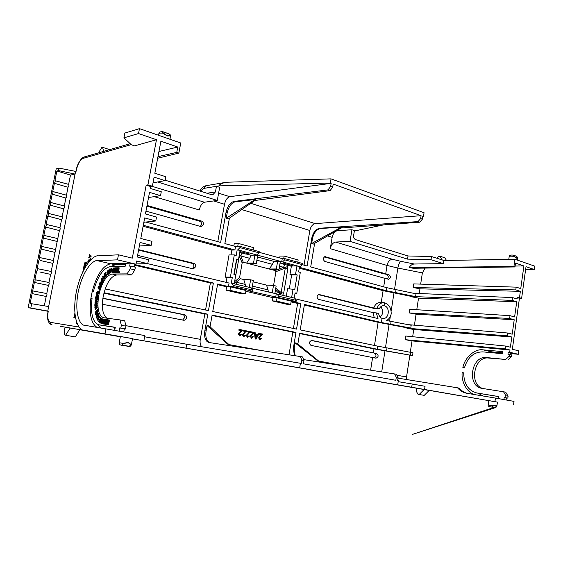 <?xml version="1.0" encoding="UTF-8"?>
<svg xmlns="http://www.w3.org/2000/svg" width="563" height="563" viewBox="0 0 563 563"><rect width="100%" height="100%" fill="white"/><g stroke="black" fill="none" stroke-linecap="round" stroke-linejoin="round"><path stroke-width="0.84" d="M138.589 250.106L191.955 263.322C193.376 263.85 194.003 264.962 193.848 266.658L192.377 268.678M191.955 263.322L193.869 263.343C195.277 263.864 195.896 264.969 195.741 266.651L193.433 268.861L192.877 268.797L137.597 255.356M146.915 206.142L199.626 221.21C201.026 221.78 201.645 222.913 201.491 224.595L200.329 226.403M199.626 221.21L201.554 221.076C202.94 221.646 203.56 222.765 203.405 224.44L201.35 226.544L200.576 226.474L145.972 211.104M102.867 298.397L182.637 314.513C184.073 314.977 184.713 316.068 184.551 317.778L182.581 320.058M182.637 314.513L184.53 314.717C185.952 315.174 186.585 316.258 186.423 317.961C186.036 319.474 185.157 320.248 183.784 320.277L102.367 304.231M318.278 294.611L373.994 308.411L379.356 308.651L377.083 308.088C378.582 304.47 380.813 302.669 383.783 302.69L384.487 302.788C388.991 304.309 391.229 307.989 391.201 313.823C390.588 316.863 389.04 319.094 386.563 320.523L411.201 325.252L410.772 328.074L381.404 322.522L382.052 318.384C380.18 317.701 379.033 316.061 378.603 313.464L376.323 312.908L378.005 318.552L295.23 298.826M377.083 308.088L373.719 307.961C375.218 304.266 377.484 302.43 380.511 302.444L383.783 302.69M123.783 331.804L124.353 328.785L125.472 328.954L125.999 326.16L121.334 325.308L120.046 319.925L103.508 317.715C98.384 315.442 96.815 307.954 98.799 295.258C101.783 282.436 106.224 275.349 112.121 274.012L116.604 275.004L131.643 274.913L134.867 269.874L135.38 267.179L130.799 266.116L130.285 268.818L134.867 269.874M106.935 318.179C102.614 314.935 101.389 307.595 103.247 296.166C106.217 283.379 110.672 276.327 116.604 275.004M48.242 311.149L30.803 308.031L31.669 303.738L30.099 303.584L32.119 293.604L32.928 292.288L32.661 290.909L34.371 282.429L35.188 281.106L34.913 279.741L36.623 271.282L37.44 269.951L37.165 268.607L38.868 260.176L39.684 258.825L39.41 257.502L45.561 227.03L46.384 225.65L46.201 224.377L60.016 227.698L60.234 229.085L59.375 230.577L45.561 227.03M43.337 238.05L57.194 241.478L57.771 238.592M41.106 249.092L55.012 252.414L57.194 241.478M40.283 260.5L52.816 263.385L53.668 261.929L53.394 260.486L55.012 252.414M39.579 257.537L53.394 260.486M39.797 271.985L50.614 274.385L51.465 272.935L51.198 271.472L52.816 263.385M37.32 268.642L51.198 271.472M34.406 282.436L48.411 285.413L49.255 283.977L48.988 282.492L50.614 274.385M35.061 279.769L48.988 282.492M32.161 293.612L46.194 296.476L47.046 295.054L46.778 293.548L48.411 285.413M32.795 290.937L46.778 293.548M30.803 308.031L28.15 307.679L56.209 168.851L59.031 168.105L58.524 170.603L56.877 170.997L54.928 180.667L55.223 181.856L54.393 183.285L52.725 191.547L53.021 192.757L52.197 194.172L50.522 202.462L50.818 203.693L49.994 205.094L48.312 213.412L48.601 214.658L47.778 216.051L46.201 224.377M50.747 202.525L64.372 205.995L64.583 207.339L63.725 208.852L49.994 205.094M52.964 191.61L66.54 195.192L66.751 196.515L65.885 198.042L52.197 194.172M48.531 213.461L62.197 216.832L62.416 218.198L61.557 219.697L47.778 216.051M46.3 224.433L60.016 227.698M55.174 180.737L68.707 184.411L68.904 185.72L68.046 187.254L54.393 183.285M324.302 256.848L383.551 273.78L388.899 274.681L324.781 256.615M311.093 340.46L376.57 353.529L311.557 340.418M244.469 252.717L244.3 253.653M289.178 264.744L289.03 265.637M193.869 263.343L138.674 249.648M201.554 221.076L147.042 205.467M380.166 317.131C383.368 313.894 383.558 310.438 380.729 306.779M387.274 279.002C388.751 277.263 388.561 275.807 386.704 274.631M374.374 357.892C376.485 356.266 376.485 354.718 374.388 353.24M383.685 286.841L385.008 278.389L324.816 261.45C322.761 259.522 322.88 257.889 325.189 256.552L325.611 256.608M385.008 278.389L388.576 279.276C390.947 278.016 391.053 276.482 388.899 274.681M379.356 308.651C380.377 306.715 381.735 305.723 383.438 305.681L384.029 305.744C390.342 306.553 389.307 319.425 382.734 318.51L382.052 318.384M376.105 308.552L318.806 294.449M374.261 317.659L372.988 312.599L318.559 299.361C316.448 297.391 316.624 295.744 319.08 294.435L319.369 294.477M370.609 370.165L372.593 357.547L310.966 345.386C308.798 343.353 309.031 341.699 311.663 340.425L311.782 340.446M372.593 357.547L375.964 358.188C378.618 356.998 378.815 355.443 376.57 353.529M184.53 314.717L102.895 298.214M239.901 251.492L248.642 253.843L246.179 254.152L242.034 253.04L240.83 255.954L249.775 258.318L251.028 255.229L254.912 255.109L257.636 255.841L256.271 263.702L249.486 263.864L246.601 263.111L253.54 262.984L254.912 255.109M239.732 252.421L242.034 253.04M280.888 263.456L290.994 266.165L293.52 265.912L283.463 263.21L280.888 263.456M297.855 343.993L299.657 333.183L377.224 349.222L377.703 346.154L300.213 329.883L304.449 304.435L381.404 322.522M296.279 300.382L278.544 296.173L277.066 293.977L294.815 298.214L296.279 300.382L296.089 301.536L291.367 301.36L300.818 303.577L296.546 329.109L212.751 311.515L217.649 284.026L228.451 286.567L229.071 283.055L147.731 263.674M134.74 264.54L213.391 283.027L208.451 310.614L105.19 288.932M104.028 292.739L207.81 314.196L204.855 330.734L206.079 330.967L207.05 325.541L209.239 325.97L230.176 345.752M210.041 326.723L212.11 315.09L295.99 332.43L293.436 347.723L294.21 347.871L295.047 342.853L296.919 343.219L320.037 362.192M231.006 254.919L231.865 250.085L143.101 226.27M226.143 282.359L226.995 277.545L225.109 277.087L229.042 254.926L234.321 254.912L230.394 277.116L232.294 277.58L226.995 277.545M217.797 241.654L224.496 204.27L213.637 200.935M165.156 180.195L211.519 194.664L212.835 194.763L215.432 191.927L216.452 186.304L219.063 185.874C219.401 184.375 221.829 183.172 226.34 182.25L331.03 178.865L424.059 212.723L423.467 216.544L422.792 216.298L422.349 219.176L419.752 222.209L341.143 227.994M157.971 156.655L176.761 152.383L177.76 147.034L160.891 141.236L154.832 173.27L165.811 176.726L165.086 180.596L154.093 177.169L152.383 186.219L147.914 184.868L156.479 139.723L134.613 145.866L131.376 144.79L123.937 137.836L124.859 133.065L139.469 128.638L180.737 142.995L178.858 153.094L157.675 158.231M383.755 224.855L357.35 230.38L354.43 230.563L353.627 235.524C353.465 237.572 354.113 238.937 355.577 239.613L408.006 255.975L431.476 256.51L443.862 260.472L514.941 259.261L534.85 266.186L534.386 269.564L525.603 269.628M385.725 273.829L387.041 265.44L397.851 268.044L394.515 289.516M354.43 230.563L351.931 229.76L350.045 241.386L335.654 242.048C332.979 242.583 331.192 244.792 330.284 248.67L332.149 237.333L327.49 235.904M372.988 312.599L376.323 312.908M381.228 302.5L383.086 290.656L299.263 268.171M373.325 352.888L373.952 348.891L412.552 355.577L377.224 349.222M373.952 348.891L299.6 333.542M79.876 329.651L70.171 328.046L65.597 335.266L64.625 334.746L64.119 332.022L65.09 327.11L60.128 326.259L79.876 329.665M411.701 387.386L488.832 400.645M489.451 406.641L492.083 407.119L492.78 405.789L492.963 406.141C495.686 404.938 496.883 405.135 496.538 406.746L496.869 406.197L496.094 405.05L492.78 405.789L488.212 404.994L488.832 400.61L497.446 402.095L496.918 405.86M120.383 336.491L132.537 338.602L131.376 344.781L128.357 342.424L123.023 343.381L119.208 342.712L120.383 336.491M120.334 336.737L89.608 331.34L120.369 336.561M132.53 338.623L83.655 330.171C78.721 330.509 71.508 317.609 76.329 291.747C81.811 266.017 93.606 254.962 98.194 255.841L118.462 254.814L117.491 259.853L97.272 260.655C93.303 259.846 83.035 269.353 78.229 291.768C73.999 314.295 80.277 325.555 84.563 325.259L144.839 335.555L143.91 340.559M497.439 402.123L132.488 338.849M125.88 325.667L200.287 339.327L204.833 313.985L103.916 293.161M257.446 256.953L273.688 261.309L277.643 261.232L280.254 261.936L278.938 269.635L272.035 269.726L269.269 269.008L276.32 268.952L278.938 269.635M280.064 263.02L280.93 263.252M291.029 265.961L296.947 265.989L300.114 266.672L237.776 249.845L240.049 250.641L238.473 259.592L236.495 259.656M246.228 253.941L251.028 255.229M234.637 281.366L239.388 255.869C239.268 254.638 239.754 254.659 240.83 255.954L243.286 262.259L242.153 262.935L239.148 255.764M236.453 284.28L236.214 282.218L234.694 282.225L234.884 281.458L239.592 277.531L242.153 262.935M245.475 286.433L245.222 284.385L236.214 282.218L240.401 278.706L243.751 279.522L245.222 284.385M232.294 277.58L231.309 283.161L251.14 287.784L252.527 290.001L233.279 285.441L231.893 283.189M251.253 287.96L277.066 293.977M279.537 294.569L279.255 292.577L275.187 291.599M286.82 265.046L287.714 266.405L287.841 268.593L285.307 268.037L281.134 292.605C281.69 293.787 281.064 293.78 279.255 292.577L275.574 289.326M275.821 287.904L281.134 292.605L283.682 293.133L282.633 295.308M289.312 288.805L291.655 274.934L289.973 274.498L291.402 266.06M286.307 296.18L287.566 288.72L294.759 289.417L297.194 274.941L295.512 274.505L296.947 265.989M284.744 264.49L283.562 267.284L285.73 267.312L285.307 268.037L275.926 271.69L273.576 285.441M79.052 327.054L50.494 322.374C50.353 323.704 50.909 324.541 52.148 324.893L52.113 324.886C48.024 323.634 46.687 319.038 48.108 311.107L48.115 311.072M28.15 307.679L48.066 311.311M75.991 171.293L76.42 169.85L76.139 171.251L75.611 171.391L59.031 168.105M134.613 265.208L210.386 282.978L213.391 283.027M377.703 346.154L412.982 352.776L412.552 355.577M299.699 367.667L300.431 363.276L301.296 363.431L301.838 360.165L300.332 356.534L302.514 356.942L303.978 360.559L303.443 363.811L395.838 380.285L396.303 377.287L394.6 373.952L396.408 374.282L398.076 377.611L397.619 380.602L398.33 380.729L397.717 384.726M319.305 362.079L295.047 342.853M294.21 347.871L295.089 355.732M394.6 373.952L303.591 359.602M294.301 355.612L293.436 347.723M295.99 332.43L292.809 332.142L289.016 354.796M212.047 315.477L292.809 332.142M229.31 345.619L207.05 325.541M206.079 330.967C205.263 337.054 206.438 340.932 209.591 342.586M200.287 339.327C199.752 342.656 200.252 345.133 201.779 346.766M300.332 356.534L208.662 342.445C205.312 341.101 204.045 337.202 204.855 330.734M207.81 314.196L204.833 313.985M210.386 282.978L205.544 310.002M228.451 286.567L233.068 286.666L233.279 285.441M245.869 291.303L272.935 297.651L277.031 297.799L291.226 301.142L290.677 304.386L286.637 304.217L272.379 300.916L272.935 297.651M291.092 301.909L297.623 303.436L300.818 303.577M296.089 301.536L249.768 291.148L252.315 291.212L233.068 286.666M217.536 284.66L226.622 286.785L230.577 286.87L246.01 290.501L245.419 293.886L241.513 293.78L226.016 290.191L226.622 286.785M297.623 303.436L293.429 328.454M299.509 266.686L298.629 271.929L300.304 272.372L296.785 293.309L295.103 292.894L294.231 298.073M304.351 305.012L378.118 322.31L407 327.807L410.772 328.074M231.865 250.085L234.919 249.965L143.284 225.299M234.919 249.965L235.538 246.481L240.162 246.411L239.951 247.621L237.776 249.845M234.321 254.912L236.207 255.412L237.185 249.866M225.109 277.087L230.394 277.116M145.852 222.054L220.647 242.428L225.974 212.659C227.473 206.304 230.105 202.567 233.877 201.441L328.011 189.893L330.643 186.466L331.157 183.348L229.795 196.691C227.276 197.465 225.51 199.992 224.496 204.27M154.178 196.635L199.309 209.971C200.337 205.594 202.054 203.011 204.453 202.223L217.304 200.421L219.669 187.338L216.452 186.304M177.76 147.034L158.949 151.496M103.662 151.363L102.543 147.33L101.776 147.548L99.827 150.673L99.454 152.573M178.858 153.094L176.761 152.383M156.479 139.723L138.519 133.551L139.469 128.638M123.937 137.836L138.519 133.551M84.429 156.901L83.099 158.372L131.221 144.642M157.57 181.99L217.304 200.421M158.527 135.268L158.829 133.677C159.181 133.114 160.49 132.945 162.763 133.171L167.253 135.972L170.434 135.866L169.998 139.258M311.649 243.498L341.417 227.178L342.149 227.41L313.464 244.039L311.649 243.498L312.465 238.613L311.712 238.388C313.084 232.512 315.752 229.134 319.714 228.24L418.02 221.597L420.652 218.571L422.349 219.176M331.157 183.348L330.34 183.052L331.03 178.865M420.652 218.571L421.096 215.692L333.197 184.08L332.684 187.19L330.643 186.466M200.365 191.181L203.588 188.436L219.063 185.874L330.34 183.052M423.467 216.544L422.729 216.699M515.11 266.039L523.893 265.961L515.525 263.083L514.983 266.953L413.066 268.248L409.238 267.488L513.913 266.588L514.941 259.261M523.893 265.961L520.747 288.58L516.18 287.144L413.721 283.9L413.165 287.51L515.792 289.903L516.18 287.144M420.667 284.118L422.37 272.893L425.079 268.094M442.251 259.951L439.921 256.2L444.819 257.777L446.473 260.423M436.874 258.234L438.478 256.461L439.921 256.2M534.386 269.564L526.011 266.686L521.612 298.362L519.473 297.707L520.36 291.331L515.792 289.903M514.983 266.953L513.913 266.588M443.862 260.472L443.391 263.639L414.255 264.019C412.193 264.16 410.526 265.314 409.238 267.488M431.476 256.51L430.991 259.726L443.391 263.639M408.006 255.975L407.521 259.121L430.991 259.726M350.045 241.386L407.521 259.121M509.177 256.601L509.191 256.496C509.684 256.109 511.225 256.059 513.801 256.348L516.686 258.22L517.65 257.882L517.481 257.319C517.439 258.466 516.292 258.065 514.061 256.116L513.343 255.138C510.676 254.828 509.297 255.285 509.191 256.496L508.79 259.367M314.633 243.357L310.699 266.961L386.851 287.7L416.001 293.809L415.571 296.61L386.373 290.726L299.403 267.319M419.238 293.506L419.949 288.833L413.165 287.51M336.885 230.457L337.526 230.661C334.844 231.231 333.057 233.462 332.149 237.333M337.526 230.661L351.931 229.76M296.785 293.309L295.04 293.267M300.114 266.672L302.282 264.61L302.479 263.463L284.934 258.656L282.267 258.649L281.711 261.943M383.086 290.656L411.792 296.497L415.571 296.61M406.585 379.532L406.542 376.95L409.836 355.288M120.327 336.773L79.862 329.735L75.259 336.885L65.597 335.266M114.979 328.848L113.747 327.18M110.383 266.63L115.197 264.793L125.514 264.497M103.24 325.583L115.253 327.406M101.002 327.849L97.772 324.471M125.999 326.16L124.697 320.79L120.046 319.925M139.364 246.003L151.208 245.299L140.039 242.463L137.288 256.988L148.505 259.698L147.759 263.674L136.528 260.993L135.922 264.195L130.229 263.16L125.739 263.301L125.176 266.257L110.207 266.63C103.198 268.079 97.603 276.327 93.423 291.381L92.248 291.324L90.889 298.32L92.036 298.545M134.29 266.925L134.796 264.23M502.231 353.677L502.527 351.601L483.075 349.848C474.876 348.455 464.686 357.596 462.856 367.646L464.433 367.843C467.684 357.28 473.807 351.959 482.794 351.875L502.231 353.677M410.3 352.227L412.025 340.911L509.994 350.003L509.684 352.248L508.241 352.114L507.953 354.204L509.388 354.338L509.121 356.259L505.736 359.461L486.545 357.561C471.252 355.337 466.509 386.119 481.865 388.35L503.54 391.785L505.919 395.803L505.658 397.717L504.216 397.478L503.92 399.582M498.206 398.562L498.494 396.535L476.685 392.939C468.135 390.448 463.813 383.748 463.708 372.847L462.139 372.636C461.181 381.967 467.142 392.868 474.94 394.642M494.94 401.651L495.447 398.069L466.614 393.248C463.089 392.566 460.07 390.757 457.55 387.816L459.204 388.118C461.554 390.905 464.376 392.671 467.67 393.424M416.887 388.259L416.416 391.384L417.781 394.023L419.146 394.508L424.122 389.497M429.217 390.384L424.242 395.36L419.146 394.508M488.212 404.994L488.212 404.994C487.825 406.197 489.113 406.901 492.076 407.119L492.963 406.141M104.999 333.789L105.985 328.63M186.057 348.159L186.761 344.253L144.614 336.78M300.431 363.276L186.761 344.253M301.838 360.165L303.978 360.559M396.303 377.287L398.076 377.611M411.68 387.33L412.186 384.008L398.189 381.651M424.551 389.568L425.037 386.288L412.186 384.008M457.55 387.816L397.992 378.139M495.447 398.069L514.012 401.384L513.526 404.881M510.261 353.543L518.319 354.282L518.79 350.833L512.344 349.285L519.438 298.277L517.298 297.63L517.115 298.967L512.534 297.588L413.108 293.232M486.692 352.241L491.71 351.847L502.351 352.818M483.054 396L478.107 393.192M411.729 387.386L132.481 338.884M97.533 332.585L99.616 332.944M256.271 263.702L253.54 262.984M249.775 258.318L246.601 263.111M238.473 259.592L236.594 259.107L233.898 274.378L235.784 274.843L234.215 283.745M256.848 254.99L258.987 252.808L239.951 247.621M259.071 252.315L282.267 258.649M302.282 264.61L284.73 259.825L282.527 261.929M293.07 289.002L291.641 297.461M289.973 274.498L295.512 274.505M277.643 261.232L276.32 268.952M273.688 261.309L272.45 264.336L269.269 269.008M277.46 269.656L275.166 270.55L243.286 262.259M253.125 281.817L266.524 285.096L268.058 289.882L252.379 286.11M249.303 287.348L250.619 279.797L243.73 279.522M274.85 293.59L276.13 286.067L273.505 285.42L272.211 292.964M275.687 297.25L276.25 293.928M250.619 279.797L253.357 280.465L252.027 288.143M268.34 292.042L268.058 289.882M273.505 285.42L266.496 285.096M297.194 274.941L291.655 274.934M32.119 293.604L38.967 294.998M34.371 282.429L39.361 283.492M47.764 311.015L48.65 306.539L31.669 303.738M58.524 170.603L75.083 174.066L75.611 171.391M151.208 245.299L151.954 241.351L140.792 238.473L144.684 217.923L155.775 220.977L156.514 217.051L145.43 213.954L149.519 192.356L160.539 195.635L148.548 197.522M412.658 336.716L413.763 329.489L406.929 328.243L407 327.807M412.025 340.911L405.184 339.679L405.74 336.02L505.743 346.069L510.388 347.195L511.809 336.998L507.179 335.822L507.58 333.007L407.894 324.626M410.385 355.126L410.807 352.318M260.043 339.883L258.572 337.863L261.57 334.689L259.135 334.204L259.276 333.423L262.668 334.084L259.367 338.004L260.106 339.165L261.077 338.236L261.851 338.454L259.965 339.869L258.727 337.884L261.57 334.689M257.361 334.978L258.248 333.219L259.149 333.38L256.109 339.13L255.313 338.975L254.385 332.437L255.13 332.585L255.377 334.591L257.509 335.006L258.403 333.233M256.109 339.13L255.166 338.954L254.385 332.437M251.577 338.25L250.078 336.21L253.118 333.014L250.648 332.522L250.788 331.734L254.23 332.402L250.88 336.35L251.626 337.526L252.625 336.59L253.406 336.808L251.492 338.236L250.232 336.231L253.118 333.014M247.678 337.497L246.172 335.449L249.233 332.24L246.749 331.748L246.883 330.96L250.352 331.635L246.981 335.59L247.734 336.773L248.888 335.851L249.522 336.055L247.593 337.483L246.327 335.471L249.233 332.24M247.748 336.773L248.888 335.851M243.758 336.737L242.238 334.682L245.32 331.466L242.815 330.974L242.956 330.178L246.446 330.854L243.047 334.823L243.807 336.012L244.821 335.069L245.609 335.295L243.666 336.723L242.393 334.704L245.32 331.466M239.81 335.977L238.276 333.915L241.379 330.685L238.86 330.185L239.001 329.39L242.512 330.073L239.092 334.056L239.859 335.245L240.88 334.302L241.675 334.528L239.718 335.963L238.43 333.929L241.379 330.685M230.577 286.87L229.971 290.304L245.419 293.886M226.016 290.191L229.971 290.304M252.527 290.001L252.315 291.212M278.347 297.348L278.544 296.173M277.031 297.799L276.475 301.092L290.677 304.386M272.379 300.916L276.475 301.092M406.929 328.243L507.179 335.822M152.383 186.219L150.624 186.522L150.265 188.422L161.271 191.737L160.539 195.635M233.877 201.441L235.137 201.835L255.004 199.527L255.862 199.802L228.339 218.908L226.213 218.282L227.156 213.011L225.974 212.659M235.538 246.481L224.862 243.575L229.394 218.184M240.162 246.411L259.191 251.619L258.987 252.808M302.232 264.652L307.102 265.982L311.712 238.388M165.086 180.596L153.023 182.834M235.137 201.835C231.323 202.947 228.662 206.67 227.156 213.011M328.011 189.893L330.094 190.625L332.684 187.19M254.891 200.477L330.094 190.625M102.543 147.33L109.672 149.631M76.807 323.873L76.174 323.774L76.406 322.824L76.835 322.88L76.484 323.816M74.161 316.033L75.182 316.153L74.161 316.033L74.858 313.408M118.462 254.814L132.312 258.135L146.169 185.171L147.914 184.868M73.873 317.511L75.435 317.701L73.873 317.511L74.006 316.8L75.308 316.955M82.881 271.549L83.415 268.804L84.126 269.149M85.273 267.101L85.611 265.405L86.23 265.56M84.598 268.291L83.528 268.22L84.07 265.476L83.978 267.516L84.408 267.516L85.069 265.581L85.041 267.509M84.38 265.469L84.316 267.516M85.069 265.581L85.027 267.509M86.188 261.985L86.653 263.498L85.386 264.941L85.921 262.654L84.619 264.821L84.436 263.456L85.266 262.027L84.781 264.124L86.062 261.957L86.653 263.498M86.069 262.886L85.611 264.181M85.456 264.511L84.893 264.877M85.266 262.027L85.541 262.379M85.323 262.893L85.034 263.766M88.616 262.224L87.758 262.161L87.898 261.457L89.278 261.429M89.89 260.739L88.046 260.69L88.187 259.986L89.742 259.958L90.439 258.002L90.333 260.261M89.25 254.532L90.094 255.848L91.185 255.898L91.051 256.608L88.588 257.931L89.693 256.179L89.095 255.313L89.25 254.532L90.362 255.841M150.624 186.522L146.169 185.171M169.097 133.903L170.413 134.972L170.434 135.866L169.132 133.973L162.798 131.728L169.132 133.973M170.132 135.303C168.541 136.394 166.254 135.592 163.256 132.889L162.763 133.171L162.798 131.728C160.807 131.383 159.477 132.031 158.829 133.677M170.413 134.972L169.041 133.86L163.404 131.897M421.096 215.692L315.217 223.624C312.564 224.236 310.776 226.523 309.847 230.485L241.78 209.584M521.612 298.362L519.438 298.277M519.473 297.707L517.298 297.63M419.949 288.833L520.36 291.331M411.792 296.497L512.147 300.382L512.534 297.588M418.02 221.597L419.752 222.209M341.417 227.178L320.53 228.501C316.526 229.373 313.837 232.744 312.465 238.613M416.768 309.727L418.534 298.123L411.743 296.821M414.417 325.175L416.085 314.196L409.28 312.922L409.836 309.284L510.001 315.674L514.603 316.962L516.728 301.747L512.147 300.382M114.725 330.185L115.281 327.279L98.835 324.788C92.613 322.303 90.362 313.507 92.058 298.397L90.889 298.32C89.017 313.464 90.967 323.085 96.737 327.173M147.759 263.674L135.979 263.906M131.643 274.913L127.062 273.885L130.285 268.818M127.062 273.885L112.121 274.012M509.684 352.248L518.319 354.282M510.127 354.514L510.395 352.628L508.241 352.114M486.545 357.561L488.698 358.047C473.898 355.851 468.592 385.261 483.244 388.569M488.698 358.047L505.736 359.461M509.121 356.259L511.274 356.759L507.889 359.947M405.184 339.679L505.349 348.898L509.994 350.003M462.139 372.636L463.701 372.952M478.705 393.298L498.487 396.57M503.54 391.785L505.715 392.193L508.1 396.204L505.919 395.803M424.115 389.561L429.21 390.44M495.053 407.619L492.083 407.119L495.053 407.619L496.693 406.655L495.06 407.619L492.351 407.035M491.942 407.063L490.007 406.732M122.502 345.302L122.875 345.422C121.819 345.035 121.868 344.352 123.023 343.381L123.381 343.894C127.301 342.177 129.736 342.593 130.679 345.126L131.172 344.753C131.123 345.879 130.398 346.442 128.99 346.442L128.948 346.435M507.58 333.007L512.203 334.197L514.216 319.749L509.614 318.482L510.001 315.674M505.349 348.898L505.743 346.069M117.491 259.853L135.922 264.195M284.73 259.825L284.934 258.656M240.401 278.706L239.592 277.531M275.166 270.55L275.926 271.69M64.302 205.981L65.885 198.042M62.134 216.818L63.725 208.852M59.959 227.684L61.557 219.697M57.778 238.585L59.375 230.577M44.322 305.829L46.194 296.476M56.877 170.997L70.481 175.086L75.083 174.066L48.65 306.539M68.616 184.39L70.481 175.086M66.462 195.171L68.046 187.254M155.775 220.977L143.861 222.272M511.809 336.998L413.763 329.489M260.106 339.165L261.232 338.25M259.135 334.204L259.423 333.437M261.718 334.704L259.29 334.225M251.626 337.526L252.773 336.604M250.648 332.522L250.936 331.748M253.266 333.029L250.802 332.543M246.749 331.748L247.037 330.974M249.381 332.261L246.897 331.769M243.807 336.012L244.968 335.084M242.815 330.974L243.11 330.192M245.468 331.487L242.97 330.988M239.859 335.245L241.027 334.316M238.86 330.185L239.148 329.404M241.534 330.706L239.008 330.207M226.213 218.282L255.004 199.527M279.72 257.953L280.043 256.066L284.146 256.066L283.703 258.656M304.034 265.145L309.847 230.485M233.835 246.024L234.285 243.49L238.255 243.406L237.72 246.446M297.785 262.175L298.165 259.93L284.146 256.066M253.09 249.944L253.498 247.607L238.255 243.406M76.561 322.106L76.047 322.043L76.174 323.774M83.704 268.804L83.95 269.473M83.676 270.008L83.373 270.606M84.64 268.213L83.528 268.22M85.921 265.398L85.738 266.341M86.329 263.428L85.386 264.941M88.68 262.147L87.758 262.161M89.96 260.662L88.046 260.69M90.439 258.002L89.918 260.655M90.277 256.629L88.588 257.931M91.051 256.608L89.953 256.552M90.861 255.827L90.727 256.531M514.061 256.116L513.702 255.292L516.545 256.292L513.653 255.236M513.702 255.292L516.398 256.186L517.622 257.488L516.419 256.193M516.728 301.747L418.534 298.123M409.28 312.922L509.614 318.482M514.216 319.749L416.085 314.196M109.102 273.541L110.081 272.323M109.313 272.675L108.969 272.379L109.173 272.851L109.426 271.218M109.278 271.183L108.729 271.725L109.482 271.401M110.228 269.67L109.947 268.804L110.228 269.67L109.539 270.43M110.151 270.986L109.686 270.536M108.659 274.04L108.328 273.224L108.659 274.04L107.139 274.948L107.962 270.951M107.779 270.909L107.195 271.964L107.864 271.838L107.997 271.134M108.117 273.4L108.673 271L108.209 270.247M106.259 275.877L104.957 277.475L106.597 275.947L106.196 275.251L106.597 275.947M106.231 272.907L105.83 272.203L106.231 272.907L105.351 274.434M106.323 274.434L105.921 273.731L106.323 274.434L105.527 276.074M104.19 278.622L104.408 274.498L104.528 278.699M103.817 277.404L102.916 276.229L103.845 278.023L104.078 274.427M101.945 282.415L102.783 281.796L103.177 280.458L103.001 278.959L102.325 278.319M98.314 293.295L97.343 294.66L98.645 293.365L98.412 291.74L98.645 293.365M97.547 293.907L98.046 292.64M97.343 294.66L97.913 292.415L96.618 294.35L97.441 294.097M97.547 291.993L97.279 291.599L97.35 292.394M96.998 293.337L97.322 292.464M97.863 295.23L97.392 298.059L95.45 298.214L97.73 298.123L98.201 295.301L97.54 295.258L97.188 297.334L96.66 297.377L96.97 295.519L97.012 297.348M96.252 297.412L96.238 295.441L95.9 297.44L96.329 297.405L96.97 295.519M97.089 301.015L97.012 301.747L95.316 302.662L97.35 301.81L97.42 301.078L96.484 301.261M96.554 299.586L96.182 299.453M97.582 299.417L97.336 298.481L97.582 299.417L96.59 301.219M96.709 317.391L97.899 316.42L98.511 314.724L98.469 313.457L97.962 313.063M103.958 324.063L103.472 323.992L104.38 319.327L103.965 323.042L105.33 319.453L104.929 323.183L105.957 319.538L105.387 324.274L104.549 324.147L104.873 320.917L103.958 324.063L104.683 322.824M105.541 323.479L106.147 320.382M103.472 323.992L104.303 324.126M105.957 319.538L107.47 319.749L106.555 324.443L105.337 324.267L106.9 324.506L107.054 323.711M107.266 322.648L107.674 320.558M106.104 322.508L106.583 322.578L106.104 322.508M106.224 319.58L106.069 320.368L106.984 320.509M107.779 324.633L108.56 324.752L109.482 320.037L108.807 319.932L108.42 321.895L108.392 319.89L108.089 320.882M108.476 321.628L108.434 320.945M131.369 263.125L130.229 263.16L129.659 266.144L130.799 266.116M121.334 325.308L120.806 328.109L119.687 327.94L119.11 330.967M104.162 320.46L103.353 319.101L104.134 319.819M103.789 319.756L103.669 321.593L102.41 323.915L103.683 322.888M102.283 318.806L101.621 318.581L102.283 318.806L101.629 323.648L100.967 323.408L101.467 319.84L100.228 323.021L101.263 321.311M99.968 317.194L100.96 318.194L99.524 322.536L101.305 318.257L99.968 317.194L99.728 317.926L100.453 318.658L100.066 319.84L99.412 319.179L100.137 319.629M99.581 321.318L98.806 320.819L99.51 321.529L99.827 320.572L99.172 319.911L99.412 319.179M99.102 315.857L97.906 320.22L99.644 316.329L99.102 315.857L98.363 317.511L97.941 316.652L98.511 317.18M97.807 318.764L97.174 318.102L97.659 319.087L97.941 316.652M97.512 311.226L97.617 311.818L95.597 314.731L97.955 311.881L97.512 311.226L96.745 312.345M97.617 309.967L97.16 309.207L97.617 309.967L96.963 312.029M96.984 306.42L96.998 307.152L94.943 309.917L97.336 307.222L96.984 306.42L95.407 307.236L97.279 305.16L96.92 304.379L96.942 305.097M94.943 309.917L96.336 307.377L94.894 308.109L96.041 307.764M94.894 308.109L94.873 307.314L96.308 305.357L94.844 306.216L95.97 305.815M96.013 306.919L97.279 305.16M97.265 303.239L96.963 302.458L97.265 303.239L94.858 304.513L94.887 303.802L96.963 302.458M100.327 287.447L100.242 286.609L100.327 287.447L99.869 287.426L99.412 290.198L97.983 287.306L98.229 286.553L100.242 286.609M100.932 282.739L100.446 282.056M100.376 286.257L99.081 284.132L100.298 281.95L100.566 283.013L101.136 282.9L100.714 286.328L101.537 284.266L101.101 282.858M110.58 272.935L111.636 270.479L111.228 268.326M112.896 271.183L111.967 272.499L112.635 272.569L112.987 271.007M113.332 268.868L113.163 267.897L112.776 269.937L113.839 267.882L114.627 267.953L113.663 269.754L113.789 272.555L113.022 272.485L112.973 270.331L112.558 271.106M115.57 271.056L115.014 270.761L115.556 271.106M114.507 272.583L115.457 271.633M116.006 268.727L115.387 267.805M115.288 271.042L114.317 272.541L113.895 271.978L114.578 268.361L115.309 267.777L115.647 269.107L115.274 269.332L115.908 269.227M114.62 271.662L115.239 268.72M115.302 272.45L116.175 267.826L116.682 267.812L116.393 270.965L117.287 267.798L117.794 267.791L116.928 272.429L117.294 268.783L116.274 272.443L116.302 268.804L115.302 272.45L115.971 272.45M116.9 269.156L116.682 267.812M116.611 272.436L117.28 272.436M115.95 272.443L116.64 272.443M118.8 267.854L117.259 272.429L119.476 272.485L119.286 271.619L119.476 272.485M118.786 271.626L119.145 267.798L118.427 271.633L119.286 271.619M120.806 328.109L125.472 328.954M509.388 354.338L511.542 354.845L511.274 356.759M508.1 396.204L507.833 398.111L506.39 397.872L506.102 399.969M506.39 397.872L504.216 397.478M505.658 397.717L507.833 398.111M123.381 343.894C122.417 344.465 122.326 344.929 123.121 345.274L122.882 345.422C119.666 345.084 119.49 344.619 119.208 342.712M130.679 345.126L128.941 346.435L122.882 345.422L128.99 346.442M124.353 328.785L119.687 327.94M255.834 338.342L257.178 335.675L255.468 335.337L255.834 338.342M75.076 315.414L74.605 315.357L74.921 314.077M110.088 271.676L109.461 273.604M109.123 273.527L108.624 272.661L108.969 272.379M108.729 271.725L109.053 269.332L109.947 268.804M109.891 269.593L109.588 270.043M109.257 269.973L109.152 270.747L110.059 270.676M109.722 270.599L109.834 271.619M107.195 271.964L108.068 270.127L108.342 270.923L107.653 273.78L108.328 273.224M108.321 273.97L107.139 274.948M104.957 277.475L104.563 273.766L105.83 272.203M105.9 272.83L105.309 274.04M104.971 273.97L105.063 274.793L105.921 273.731M105.985 274.357L105.464 275.49M105.126 275.413L105.239 276.426L106.196 275.251M103.838 279.171L102.557 276.778L102.916 276.229M102.783 281.796L102.142 282.457M101.804 282.387L101.199 281.739L101.41 278.882L102.163 278.235L103.001 278.959M102.663 278.882L103.177 280.458M102.839 280.381L102.452 281.725M96.618 294.35L96.414 292.873L97.279 291.599M97.125 292.352L97.047 293.034M96.709 292.964L96.906 293.513L98.082 291.676M95.45 298.214L96.238 295.441M94.985 302.591L95.844 299.389L96.315 300.107L97.336 298.481M97.251 299.354L96.252 301.219M98.469 313.457L98.511 314.724M98.173 314.661L97.899 316.42M97.561 316.357L96.526 317.412L96.196 316.99L96.78 314.02L97.624 313L98.131 313.394M105.042 324.225L104.549 324.147M107.47 319.749L108.047 319.826M105.337 324.267L105.492 323.472L106.379 323.605L106.583 322.564M105.76 322.444L105.914 321.656L106.738 321.769L106.984 320.495L106.069 320.368M109.138 319.974L108.56 324.752M108.216 324.689L107.463 324.577L107.125 323.176L107.814 321.923L107.653 319.77M102.41 323.915L102.1 321.396L102.684 319.608L103.698 319.172M100.228 323.021L99.911 322.852L101.621 318.581M101.945 318.742L101.291 323.584M99.524 322.536L98.56 321.55L98.806 320.819M97.568 320.157L96.878 318.757L97.174 318.102M95.597 314.731L95.745 311.536L96.442 311.494L97.16 309.207M97.279 309.903L96.646 312.324M94.844 306.216L94.83 305.54L96.92 304.379M96.935 303.175L94.858 304.513M99.538 287.355L99.405 288.826M99.074 288.756L99.665 289.445M99.327 289.375L99.081 290.128M110.784 272.985L110.341 272.914L110.179 270.775L111.024 268.277L111.636 270.479M111.298 270.402L110.454 272.907M111.967 272.499L113.163 267.897M114.289 267.875L113.663 269.754M113.325 269.677L113.789 272.555M113.452 272.485L113.022 272.485M114.69 270.219L114.423 271.739L115.014 270.761M115.274 269.332L115.141 268.579M115.063 268.565L114.352 270.141M117.259 272.429L118.469 267.777M119.138 272.408L117.941 272.422L119.145 267.798M257.178 335.675L256.376 337.272M256.221 337.258L255.799 338.039M255.468 335.351L257.024 335.654M74.935 315.4L75.02 314.949M101.586 279.354L102.002 279.002L102.339 279.487L101.854 281.584L101.586 279.354L102.156 279.121M95.527 300.543L95.893 300.121L95.914 301.508L95.4 301.719L96.006 300.297M96.519 316.392L97.631 313.788L97.378 315.871L96.519 316.392L97.772 313.915M107.512 323.732L107.477 323.162L108.272 322.648L108.04 323.845L107.512 323.732L108.026 322.613M102.565 323.113L102.431 321.466L103.191 319.904L103.325 321.579L102.565 323.113M95.689 312.69L96.097 311.937L96.35 312.915L95.837 313.647L95.689 312.69L96.21 312.169M98.469 287.278L98.884 288.291L99.201 287.334L98.469 287.278L99.187 287.376M100.84 283.562L100.432 285.237L100.087 284.674L100.84 283.562M100.242 283.393L99.869 284.322L99.567 283.829L100.158 282.717L100.242 283.393M110.953 270.522L110.51 272.189L110.932 268.994L110.953 270.522M101.509 281.113L101.917 279.431M102.03 281.549L101.84 281.183M95.752 301.571L95.865 300.614M102.431 321.466L103.353 320.037M102.748 323.056L102.776 321.529M96.097 313.274L96.027 312.754M99.018 287.883L98.799 287.348M100.087 284.674L100.89 283.675M99.567 283.829L100.298 282.964M110.756 271.76L110.524 270.662M110.855 270.74L111.052 269.501M203.588 188.436L206.065 185.699C203.679 186.184 201.603 187.951 199.837 191.019M335.654 242.048L392.362 259.261C389.645 259.684 387.872 261.746 387.041 265.44L330.284 248.67M391.116 321.431L390.652 324.422M384.029 305.744L384.487 302.788M384.965 350.96L381.707 371.918M318.651 361.059L353.951 367.54M99.693 332.958L65.083 327.152M234.152 274.441L236.763 259.649M287.841 268.593L283.682 293.133M285.73 267.312L287.714 266.405M279.522 266.208L283.562 267.284L279.037 269.044M130.222 143.713L84.373 156.915C81.332 157.401 77.054 164.438 76.258 169.942L76.364 170.132M386.999 347.962L386.535 350.974M218.613 193.165L229.795 196.691M151.968 186.29L204.453 202.223M206.966 193.243L215.432 191.927M422.37 272.893L397.851 268.044C398.534 264.336 399.554 262.105 400.926 261.352L414.255 264.019M392.362 259.261L400.926 261.352M393.952 293.098L391.194 310.875M390.307 316.596L389.596 321.135M396.894 375.254L406.542 376.95M256.883 260.205L272.45 264.336M76.42 169.85C77.912 163.629 80.136 159.801 83.099 158.372M50.494 322.374C47.968 321.297 47.222 317.539 48.249 311.114M374.486 345.478L378.118 322.31M389.068 324.555L385.472 347.681M228.944 344.591L261.499 350.566M315.217 223.624L250.802 203.313M396.021 289.825L395.564 292.788M386.373 290.726L386.851 287.7M319.714 228.24L320.53 228.501M115.197 264.793L110.749 263.773L125.739 263.301M92.248 291.324C96.808 274.638 102.973 265.454 110.749 263.773L97.272 260.655M99.004 324.823L103.529 325.632M491.71 351.847L483.075 349.848M479.099 393.368L476.924 392.981M163.256 132.889C162.566 132.136 162.623 131.833 163.432 131.967M516.545 256.292L517.481 257.319M496.538 406.746L495.32 407.528M123.121 345.274L129.18 346.287M43.97 235.39L57.834 238.599M41.739 246.432L55.638 249.529M39.494 257.502L53.443 260.486M37.242 268.607L51.233 271.479M34.99 279.741L49.023 282.499M32.731 290.909L46.806 293.555M50.642 202.455L64.372 205.995M52.852 191.533L66.54 195.192M48.425 213.398L62.197 216.832M55.054 180.653L68.707 184.411M226.34 182.25L206.065 185.699M517.341 260.099L517.622 258.107M170.54 135.366L170.575 136.211M98.835 324.788L103.353 325.604M478.867 393.333L476.685 392.939M131.376 344.781L130.116 346.308M97.49 332.578L83.774 330.192M496.742 406.599L495.729 407.535L412.545 434.362L496.601 406.577"/></g></svg>
